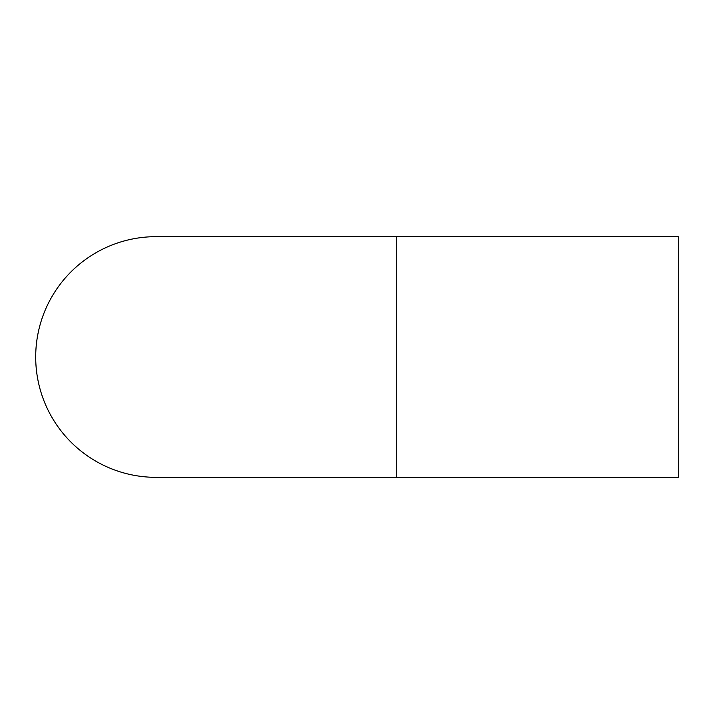 <?xml version="1.0" encoding="UTF-8"?>
<svg xmlns="http://www.w3.org/2000/svg" width="714" height="714" viewBox="0 0 714 714"><rect width="100%" height="100%" fill="white"/><g stroke="black" fill="none" stroke-linecap="round" stroke-linejoin="round"><path stroke-width="1.07" d="M396.707 236.664L678.3 236.664L678.3 477.336L396.707 477.336L396.707 236.664L156.036 236.664A120.336 120.336 0 0 0 35.7 357A120.336 120.336 0 0 0 156.045 477.336A120.336 120.336 0 0 1 35.7 357M396.707 477.336L156.036 477.336"/></g></svg>
